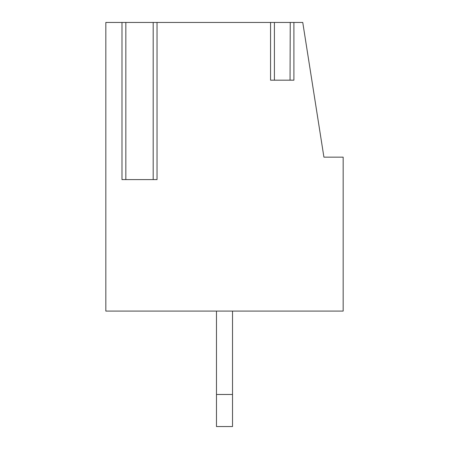 <?xml version="1.0" encoding="UTF-8"?>
<svg xmlns="http://www.w3.org/2000/svg" width="449" height="449" viewBox="0 0 449 449"><rect width="100%" height="100%" fill="white"/><g stroke="black" fill="none" stroke-linecap="round" stroke-linejoin="round"><path stroke-width="0.67" d="M293.904 22.45L293.904 80.18L270.551 80.18L270.551 22.45L157.032 22.45L157.032 179.6L121.988 179.6L121.988 22.45L105.835 22.45L105.835 311.095L343.165 311.095L343.165 157.15L323.92 157.15L302.755 22.45L274.221 22.45M290.239 22.45L290.06 80.18L274.401 80.18L274.401 22.45L270.551 22.45M153.418 22.45L157.032 22.45M121.988 22.45L125.838 22.45L125.838 179.6L153.182 179.6L153.182 22.45L125.608 22.45M216.48 311.095L216.48 426.55L232.52 426.55L232.52 311.095M216.48 394.48L232.52 394.48"/></g></svg>
